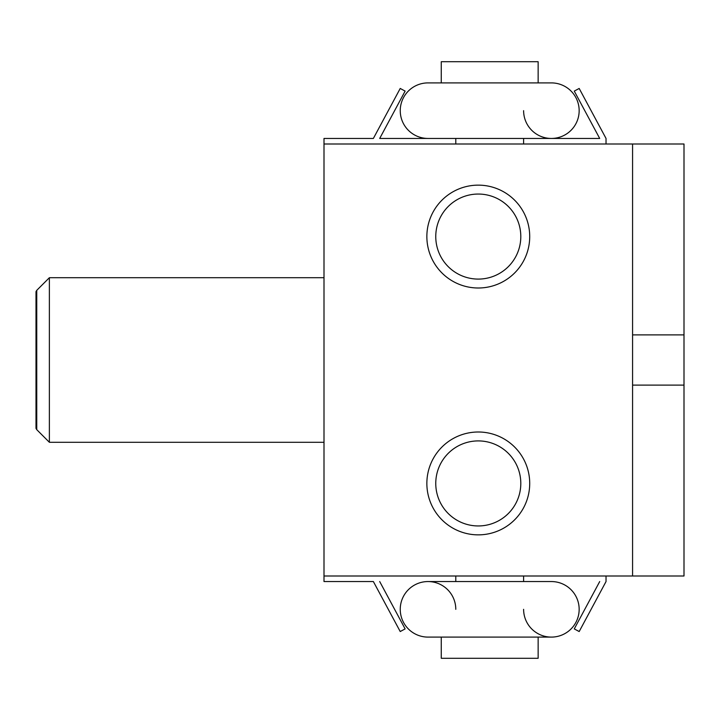 <?xml version="1.0" encoding="UTF-8"?>
<svg xmlns="http://www.w3.org/2000/svg" width="720" height="720" viewBox="0 0 720 720"><rect width="100%" height="100%" fill="white"/><g stroke="black" fill="none" stroke-linecap="round" stroke-linejoin="round"><path stroke-width="1.08" d="M36.747 429.66L36 428.364L36 291.636L36.747 290.34L36.747 429.66L49.374 442.287L49.374 277.713L324 277.713M684 385.11L684 576L324 576L324 144L684 144L684 385.11L632.574 385.11M684 334.89L632.574 334.89M478.287 279.09A42.525 42.525 0 0 0 520.803 236.574A42.525 42.525 0 0 0 478.287 194.049A42.525 42.525 0 0 0 435.762 236.574A42.525 42.525 0 0 0 478.287 279.09M520.803 483.426A42.525 42.525 0 0 0 478.287 440.91A42.525 42.525 0 0 0 435.762 483.426A42.525 42.525 0 0 0 478.287 525.951A42.525 42.525 0 0 0 520.803 483.426M478.287 185.139A51.426 51.426 0 0 1 529.713 236.574A51.426 51.426 0 0 1 478.287 288A51.426 51.426 0 0 1 426.861 236.574A51.426 51.426 0 0 1 478.287 185.139M426.861 483.426A51.426 51.426 0 0 1 478.287 432A51.426 51.426 0 0 1 529.713 483.426A51.426 51.426 0 0 1 478.287 534.861A51.426 51.426 0 0 1 426.861 483.426M632.574 144L632.574 576M523.611 110.673A27.774 27.774 0 0 0 551.385 138.447A27.774 27.774 0 0 0 579.159 110.673A27.774 27.774 0 0 0 551.385 82.899L538.146 82.899L538.146 61.713L441.261 61.713L441.261 82.899L428.022 82.899A27.774 27.774 0 0 0 400.248 110.673A27.774 27.774 0 0 0 428.022 138.447L551.385 138.447A27.774 27.774 0 0 0 579.159 110.673A27.774 27.774 0 0 0 551.385 82.899L428.022 82.899A27.774 27.774 0 0 0 400.248 110.673M538.146 82.899L441.261 82.899M538.146 637.101L538.146 658.287L538.146 637.101L441.261 637.101L441.261 658.287L441.261 637.101M538.146 658.287L441.261 658.287M324 144L324 138.447L373.374 138.447L400.221 88.461L405.126 91.098L379.701 138.447L455.787 138.447L455.787 144M523.611 144L523.611 138.447L599.706 138.447L574.272 91.098L579.186 88.461L606.033 138.447L606.033 144M606.033 576L606.033 581.553L579.186 631.539L574.272 628.902L599.706 581.553M379.701 581.553L405.126 628.902L400.221 631.539L373.374 581.553L324 581.553L324 576M523.611 609.327A27.774 27.774 0 0 0 551.385 637.101A27.774 27.774 0 0 0 579.159 609.327A27.774 27.774 0 0 0 551.385 581.553L428.022 581.553A27.774 27.774 0 0 0 400.248 609.327A27.774 27.774 0 0 0 428.022 637.101L551.385 637.101A27.774 27.774 0 0 0 579.159 609.327M428.022 581.553A27.774 27.774 0 0 1 455.787 609.327A27.774 27.774 0 0 0 428.022 581.553A27.774 27.774 0 0 0 400.248 609.327A27.774 27.774 0 0 0 428.022 637.101M579.159 110.673A27.774 27.774 0 0 0 551.385 82.899M49.374 442.287L324 442.287M36.747 290.34L49.374 277.713M455.787 581.553L455.787 576M523.611 581.553L523.611 576"/></g></svg>
